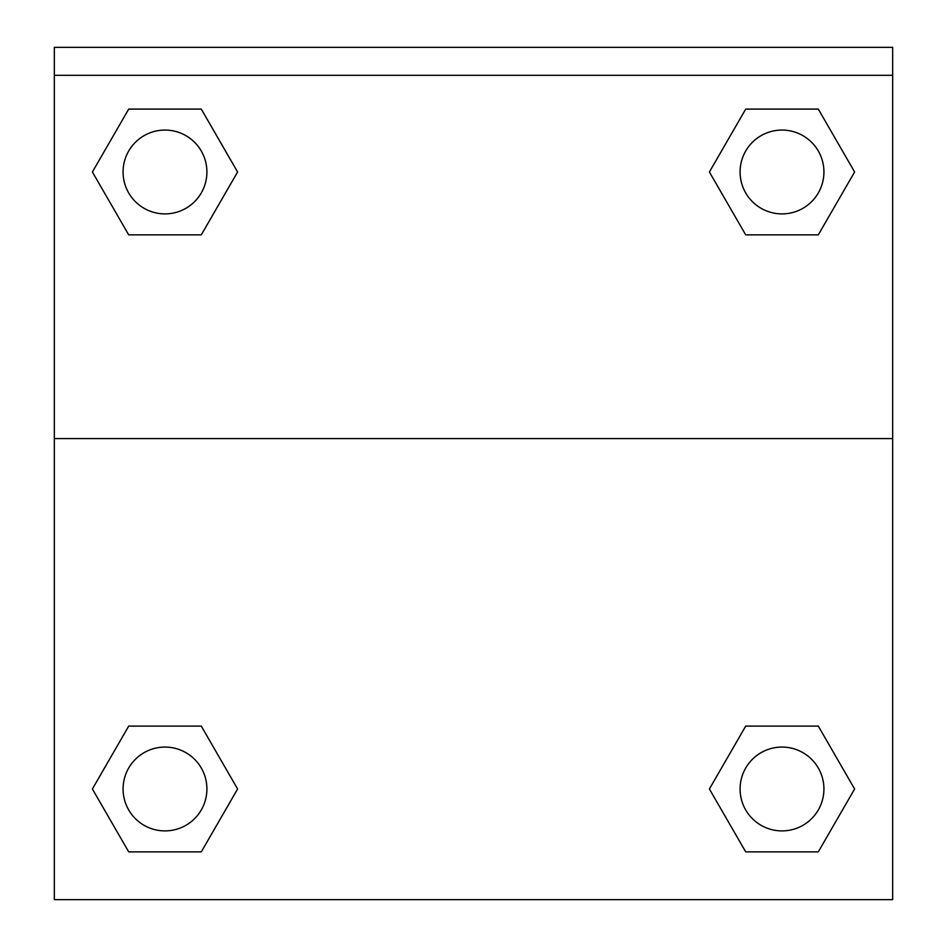 <?xml version="1.0" encoding="UTF-8"?>
<svg xmlns="http://www.w3.org/2000/svg" width="947" height="947" viewBox="0 0 947 947"><rect width="100%" height="100%" fill="white"/><g stroke="black" fill="none" stroke-linecap="round" stroke-linejoin="round"><path stroke-width="1.42" d="M818.303 851.862L745.703 851.862L818.303 851.862L745.703 851.862L709.398 788.993L745.703 726.112L777.996 726.112L745.703 726.112L709.398 788.993L745.703 726.112L818.303 726.112L745.703 726.112L818.303 726.112L854.608 788.993L818.303 851.862L854.608 788.993M128.697 726.112L92.392 788.993L128.697 726.112L201.297 726.112L128.697 726.112L201.297 726.112L169.004 726.112L201.297 726.112L237.602 788.993L236.158 791.491M128.697 109.106L201.297 109.106L128.697 109.106L201.297 109.106L237.602 171.987L201.297 234.856L169.004 234.856L201.297 234.856L237.602 171.987L201.297 234.856L128.697 234.856L201.297 234.856L128.697 234.856L92.392 171.987L128.697 109.106L92.392 171.987M818.303 234.856L745.703 234.856L818.303 234.856L854.608 171.987L818.303 234.856L745.703 234.856L709.398 171.987L710.842 169.489M892.666 75.298L892.666 47.35L54.334 47.35L54.334 75.298L892.666 75.298L892.666 899.65L54.334 899.65L54.334 75.298M237.602 788.993L201.297 851.862L128.697 851.862L201.297 851.862L128.697 851.862L92.392 788.993M54.334 438.568L892.666 438.568M745.703 109.106L818.303 109.106L745.703 109.106L709.398 171.987L745.703 109.106L818.303 109.106L854.608 171.987M823.926 788.993A41.917 41.917 0 0 0 761.045 752.687A41.917 41.917 0 0 0 761.045 825.287A41.917 41.917 0 0 0 823.926 788.993M206.908 788.993A41.917 41.917 0 0 0 144.039 752.687A41.917 41.917 0 0 0 144.039 825.287A41.917 41.917 0 0 0 206.908 788.993M823.926 171.987A41.917 41.917 0 0 0 761.045 135.681A41.917 41.917 0 0 0 761.045 208.281A41.917 41.917 0 0 0 823.926 171.987M206.908 171.987A41.917 41.917 0 0 0 144.039 135.681A41.917 41.917 0 0 0 144.039 208.281A41.917 41.917 0 0 0 206.908 171.987M745.703 726.112L777.996 726.112M169.004 726.112L201.297 726.112M777.996 234.856L745.703 234.856M201.297 234.856L169.004 234.856"/></g></svg>
